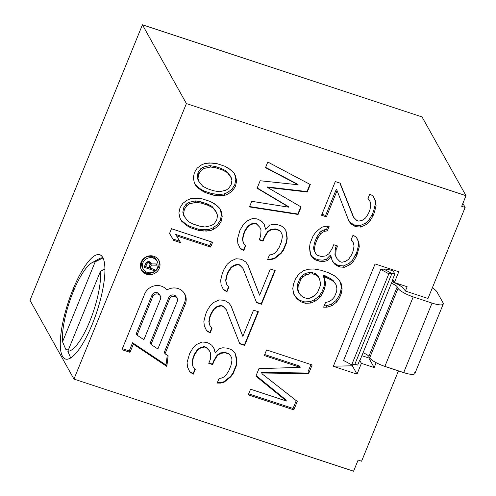 <?xml version="1.0" encoding="UTF-8"?>
<svg xmlns="http://www.w3.org/2000/svg" width="496" height="496" viewBox="0 0 496 496"><rect width="100%" height="100%" fill="white"/><g stroke="black" fill="none" stroke-linecap="round" stroke-linejoin="round"><path stroke-width="0.74" d="M361.875 355.688L368.813 357.976L369.21 356.996L368.813 357.976L374.164 367.555L361.404 363.351L359.674 360.257A3.993 0.942 -157.8 0 1 359.966 360.363L392.851 279.781L359.966 360.363A3.993 0.942 -157.8 0 0 359.674 360.257L361.404 363.351L357.008 374.127L352.365 365.806L333.362 366.191L352.365 365.806L352.811 364.709L352.365 365.806L357.008 374.127L333.312 366.315L357.008 374.127L361.404 363.351L374.164 367.555L368.813 357.976L361.875 355.688M398.666 284.828L398.982 284.047L398.666 284.828M407.142 286.731L405.387 291.04L404.941 290.253A3.993 0.942 -157.8 0 1 404.228 289.552L403.961 289.075A13.969 3.286 22.2 0 0 392.076 281.678A13.969 3.286 22.2 0 1 403.961 289.075L404.228 289.552A3.993 0.942 22.2 0 0 404.941 290.253L405.387 291.04L427.986 298.493L465.149 207.433L461.683 206.293L466.004 195.697L186.397 103.577L73.966 379.08L353.574 471.2L358.118 460.065L361.584 461.206L398.449 370.872L361.584 461.206L358.118 460.065L353.574 471.2L73.966 379.08L186.397 103.577L142.426 24.8L422.034 116.92L466.004 195.697L461.683 206.293L465.149 207.433L427.986 298.493L405.387 291.04L407.142 286.731L394.382 282.528L392.658 279.44L394.382 282.528L407.142 286.731M376.148 362.688L374.164 367.555L376.148 362.688M398.784 271.752L394.382 282.528L398.784 271.752L375.088 263.946L333.312 366.315L375.088 263.946L398.784 271.752M392.658 279.44L394.859 274.052L393.092 270.89A13.969 3.286 22.2 0 0 383.805 269.117A13.969 3.286 -157.8 0 1 393.092 270.89L394.859 274.052A3.993 0.942 22.2 0 0 391.914 273.445L383.805 269.117L380.742 269.446L343.579 360.499L351.695 364.827L354.758 364.498A3.993 0.942 -157.8 0 1 357.697 365.106L359.674 360.257L357.697 365.106A3.993 0.942 -157.8 0 0 354.758 364.498L391.914 273.445L354.758 364.498L351.695 364.827L388.852 273.773L380.742 269.446L383.805 269.117L391.914 273.445L388.852 273.773L351.695 364.827L343.579 360.499L380.742 269.446L388.852 273.773L391.914 273.445A3.993 0.942 22.2 0 1 394.859 274.052L392.658 279.44M391.325 270.332L391.697 269.421L391.325 270.332M248.267 394.835L250.554 389.224L286.428 401.041L255.899 376.129L258.949 368.646L300.167 367.369L264.294 355.551L266.588 349.94L312.158 364.951L308.723 373.37L262.272 373.984L297.265 401.431L293.83 409.851L248.267 394.835L250.554 389.224L286.428 401.041L255.899 376.129L258.949 368.646L300.167 367.369L264.294 355.551L266.588 349.94L312.158 364.951L308.723 373.37L262.272 373.984L297.265 401.431L293.83 409.851L248.267 394.835M325.537 302.504L329.214 301.593L332.295 299.429L334.409 296.943L336.703 291.326L336.877 288.201L336.083 284.754L333.938 281.926L331.409 280.035L324.037 276.545L325.624 283.433L324.688 288.43L322.778 293.105L319.895 297.464L315.078 301.184L311.029 303.031L305.418 303.304L300.57 301.704L296.484 298.239L293.75 294.153L292.752 288.517L293.688 283.526L295.597 278.845L298.474 274.486L303.292 270.773L308.32 269.241L313.931 268.968L321.098 270.27L327.881 272.502L334.292 275.677L338.371 279.143L341.105 283.228L342.104 288.864L341.167 293.861L339.642 297.6L336.759 301.959L331.942 305.679L326.92 307.204L323.634 307.185L325.537 302.504L329.214 301.593L332.295 299.429L334.409 296.943L336.703 291.326L336.877 288.201L336.083 284.754L333.938 281.926L331.409 280.035L324.037 276.545L325.624 283.433L324.688 288.43L322.778 293.105L319.895 297.464L315.078 301.184L311.029 303.031L305.418 303.304L300.57 301.704L296.484 298.239L293.75 294.153L292.752 288.517L293.688 283.526L295.597 278.845L298.474 274.486L303.292 270.773L308.32 269.241L313.931 268.968L321.098 270.27L327.881 272.502L334.292 275.677L338.371 279.143L341.105 283.228L342.104 288.864L341.167 293.861L339.642 297.6L336.759 301.959L331.942 305.679L326.92 307.204L323.634 307.185L325.537 302.504M327.236 260.617L323.566 261.528L319.306 261.187L315.425 259.91L312.895 258.019L310.75 255.186L309.547 247.361L310.105 243.3L313.156 235.817L315.654 232.395L319.12 229.295L322.208 227.125L325.878 226.213L329.17 226.238L327.261 230.913L324.936 231.21L322.233 232.444L320.503 233.994L317.626 238.353L315.332 243.964L314.396 248.961L314.6 251.15L315.778 253.661L317.335 255.235L321.21 256.513L325.853 255.917L328.935 253.754L332.196 248.459L333.727 244.714L337.602 245.991L336.077 249.736L335.724 255.986L336.902 258.497L340.014 261.646L341.955 262.285L345.625 261.373L348.713 259.203L351.59 254.845L353.115 251.106L354.057 246.109L353.264 242.662L351.118 239.835L353.022 235.16L356.519 237.373L358.875 242.389L359.284 246.772L356.816 255.508L353.177 261.739L349.711 264.839L344.305 267.301L340.045 266.96L338.105 266.321L334.608 264.108L332.463 261.28L331.08 256.581L327.236 260.617L323.566 261.528L322.791 260.146L326.461 259.234L327.236 260.617L326.461 259.234L330.311 255.192L331.08 256.581L327.236 260.617M351.025 223.888L348.88 221.055L337.094 190.644L326.405 216.839L321.557 215.239L335.296 181.567L340.144 183.16L353.698 217.341L356.81 220.484L358.751 221.123L362.421 220.212L365.509 218.048L368.385 213.689L369.911 209.944L370.853 204.953L370.059 201.506L367.914 198.679L369.818 193.998L373.314 196.211L375.67 201.233L376.08 205.611L374.381 212.48L372.849 216.219L369.588 221.514L366.122 224.62L360.722 227.081L356.463 226.74L354.522 226.102L351.025 223.888L348.88 221.055L337.094 190.644L326.405 216.839L321.557 215.239L335.296 181.567L340.144 183.16L353.698 217.341L356.81 220.484L358.751 221.123L362.421 220.212L365.509 218.048L368.385 213.689L369.911 209.944L370.853 204.953L370.059 201.506L367.914 198.679L369.818 193.998L373.314 196.211L375.67 201.233L376.08 205.611L374.381 212.48L372.849 216.219L369.588 221.514L366.122 224.62L360.722 227.081L356.463 226.74L354.522 226.102L351.025 223.888L350.25 222.499L351.025 223.888M310.304 184.537L307.253 192.02L267.356 187.364L301.146 206.987L298.09 214.47L249.469 206.937L251.757 201.326L288.951 207.216L257.102 188.232L260.158 180.749L298.115 184.766L265.503 167.654L267.79 162.037L310.304 184.537L307.253 192.02L307.005 191.58L309.957 184.351L307.005 191.58L307.253 192.02L267.356 187.364L301.146 206.987L298.09 214.47L249.469 206.937L251.757 201.326L288.951 207.216L257.102 188.232L260.158 180.749L298.115 184.766L265.503 167.654L267.79 162.037L310.304 184.537M243.716 250.672L240.219 248.465L237.869 243.443L237.46 239.06L239.928 230.324L243.567 224.093L247.033 220.993L252.439 218.531L256.699 218.872L258.639 219.511L262.136 221.724L264.281 224.552L265.658 229.251L269.508 225.215L273.178 224.304L277.438 224.645L281.319 225.922L283.842 227.813L285.987 230.646L287.196 238.471L286.638 242.532L283.582 250.015L281.089 253.437L274.536 258.707L270.866 259.619L267.573 259.594L269.483 254.919L271.802 254.622L274.505 253.388L276.241 251.838L279.118 247.479L281.412 241.868L282.348 236.871L282.143 234.682L280.965 232.171L279.409 230.597L275.528 229.319L270.89 229.915L267.803 232.085L264.548 237.373L263.016 241.118L259.141 239.841L260.667 236.096L261.02 229.846L259.842 227.335L256.73 224.186L254.789 223.547L251.119 224.459L248.031 226.629L245.154 230.987L243.629 234.726L242.687 239.723L243.48 243.17L245.625 245.997L243.716 250.672L240.219 248.465L237.869 243.443L237.46 239.06L239.928 230.324L243.567 224.093L247.033 220.993L252.439 218.531L256.699 218.872L258.639 219.511L262.136 221.724L264.281 224.552L265.658 229.251L269.508 225.215L273.178 224.304L277.438 224.645L281.319 225.922L283.842 227.813L285.987 230.646L287.196 238.471L286.638 242.532L283.582 250.015L281.089 253.437L274.536 258.707L270.866 259.619L267.573 259.594L269.483 254.919L271.802 254.622L274.505 253.388L276.241 251.838L279.118 247.479L281.412 241.868L282.348 236.871L282.143 234.682L280.965 232.171L279.409 230.597L275.528 229.319L270.89 229.915L267.803 232.085L264.548 237.373L263.016 241.118L259.141 239.841L260.667 236.096L261.02 229.846L259.842 227.335L256.73 224.186L254.789 223.547L251.119 224.459L248.031 226.629L245.154 230.987L243.629 234.726L242.687 239.723L243.48 243.17L245.625 245.997L243.716 250.672L243.474 250.232L243.716 250.672M261.442 304.265L256.599 302.672L243.046 268.491L239.934 265.348L237.993 264.709L234.323 265.62L231.235 267.784L228.358 272.143L226.833 275.888L225.891 280.885L226.684 284.326L228.83 287.153L226.92 291.834L223.423 289.621L221.073 284.599L220.664 280.221L222.363 273.352L223.894 269.613L227.149 264.318L230.615 261.218L236.022 258.751L240.281 259.092L242.222 259.73L245.718 261.944L247.864 264.777L259.65 295.188L270.339 268.993L275.187 270.593L261.442 304.265L256.599 302.672L243.046 268.491L239.934 265.348L237.993 264.709L234.323 265.62L231.235 267.784L228.358 272.143L226.833 275.888L225.891 280.885L226.684 284.326L228.83 287.153L226.92 291.834L223.423 289.621L221.073 284.599L220.664 280.221L222.363 273.352L223.894 269.613L227.149 264.318L230.615 261.218L236.022 258.751L240.281 259.092L242.222 259.73L245.718 261.944L247.864 264.777L259.65 295.188L270.339 268.993L275.187 270.593L261.442 304.265L261.2 303.825L261.442 304.265M253.543 310.155L258.391 311.748L244.646 345.427L239.797 343.827L226.25 309.653L223.138 306.503L221.197 305.865L217.527 306.776L214.439 308.946L211.563 313.305L210.037 317.043L209.095 322.04L209.889 325.488L212.034 328.315L210.124 332.99L206.627 330.776L204.278 325.76L203.868 321.377L205.567 314.514L207.099 310.769L210.354 305.474L213.819 302.374L219.226 299.906L223.485 300.254L225.426 300.892L228.923 303.106L231.068 305.933L242.854 336.344L253.543 310.155L258.391 311.748L244.646 345.427L239.797 343.827L226.25 309.653L223.138 306.503L221.197 305.865L217.527 306.776L214.439 308.946L211.563 313.305L210.037 317.043L209.095 322.04L209.889 325.488L212.034 328.315L210.124 332.99L206.627 330.776L204.278 325.76L203.868 321.377L205.567 314.514L207.099 310.769L210.354 305.474L213.819 302.374L219.226 299.906L223.485 300.254L225.426 300.892L228.923 303.106L231.068 305.933L242.854 336.344L253.543 310.155M219.096 378.392L221.414 378.095L224.118 376.867L225.854 375.311L228.73 370.958L231.018 365.341L231.961 360.344L231.756 358.155L230.578 355.644L229.022 354.07L225.141 352.792L220.503 353.388L217.415 355.558L214.154 360.846L212.629 364.591L208.754 363.314L210.279 359.569L210.633 353.319L209.455 350.808L206.342 347.659L204.402 347.02L200.725 347.932L197.644 350.102L194.767 354.46L193.242 358.199L192.299 363.196L193.093 366.643L195.238 369.47L193.328 374.151L189.832 371.938L187.482 366.916L187.073 362.539L189.534 353.797L193.18 347.572L196.645 344.466L202.052 342.004L206.311 342.345L208.246 342.984L211.742 345.197L213.888 348.025L215.27 352.724L219.12 348.688L222.791 347.777L227.05 348.118L230.931 349.395L233.455 351.292L235.6 354.119L236.809 361.944L236.251 366.005L233.194 373.488L230.702 376.91L224.149 382.18L220.478 383.092L217.186 383.067L219.096 378.392L221.414 378.095L224.118 376.867L225.854 375.311L228.73 370.958L231.018 365.341L231.961 360.344L231.756 358.155L230.578 355.644L229.022 354.07L225.141 352.792L220.503 353.388L217.415 355.558L214.154 360.846L212.629 364.591L208.754 363.314L210.279 359.569L210.633 353.319L209.455 350.808L206.342 347.659L204.402 347.02L200.725 347.932L197.644 350.102L194.767 354.46L193.242 358.199L192.299 363.196L193.093 366.643L195.238 369.47L193.328 374.151L189.832 371.938L187.482 366.916L187.073 362.539L189.534 353.797L193.18 347.572L196.645 344.466L202.052 342.004L206.311 342.345L208.246 342.984L211.742 345.197L213.888 348.025L215.27 352.724L219.12 348.688L222.791 347.777L227.05 348.118L230.931 349.395L233.455 351.292L235.6 354.119L236.809 361.944L236.251 366.005L233.194 373.488L230.702 376.91L224.149 382.18L220.478 383.092L217.186 383.067L219.096 378.392M228.836 168.466L233.982 172.893L235.625 176.161L236.611 181.04L235.526 186.136L232.686 190.662L228.42 193.806L224.812 195.35L217.707 195.74L213.007 195.095L205.127 192.504L198.784 188.592L195.939 185.833L194.296 182.565L193.304 177.692L194.395 172.589L197.234 168.063L201.494 164.92L205.102 163.376L212.207 162.992L216.913 163.63L224.787 166.222L231.136 170.134L233.982 172.893L235.625 176.161L236.611 181.04L235.526 186.136L232.686 190.662L228.42 193.806L224.812 195.35L217.707 195.74L213.007 195.095L205.127 192.504L201.078 190.259L195.939 185.833L194.296 182.565L193.304 177.692L194.395 172.589L197.234 168.063L201.494 164.92L205.102 163.376L209.256 162.924L216.913 163.63L224.787 166.222L228.836 168.466M210.385 201.512L216.733 205.425L219.579 208.184L221.222 211.451L222.208 216.33L221.123 221.433L218.283 225.953L214.018 229.102L210.416 230.64L206.255 231.093L198.605 230.392L190.724 227.794L186.676 225.55L181.536 221.129L179.893 217.856L178.901 212.982L179.992 207.88L182.832 203.354L187.091 200.21L190.7 198.667L197.805 198.282L202.511 198.921L210.385 201.512L214.433 203.757L219.579 208.184L221.222 211.451L222.208 216.33L221.123 221.433L218.283 225.953L214.018 229.102L210.416 230.64L203.304 231.031L198.605 230.392L190.724 227.794L186.676 225.55L181.536 221.129L179.893 217.856L178.901 212.982L179.992 207.88L182.832 203.354L187.091 200.21L190.7 198.667L197.805 198.282L202.511 198.921L210.385 201.512M176.52 235.854L180.68 242.68L173.681 240.374L169.514 233.548L171.48 228.73L212.61 242.284L210.645 247.095L176.52 235.854L180.68 242.68L173.681 240.374L169.514 233.548L171.48 228.73L212.61 242.284L210.645 247.095L176.52 235.854L175.745 234.465L176.52 235.854M153.865 256.258A9.982 9.306 -29.2 0 1 159.315 268.243A9.982 9.306 -29.2 0 1 146.537 274.22A9.982 9.306 -29.2 0 1 141.087 262.235A9.982 9.306 -29.2 0 1 153.865 256.258A9.982 9.306 150.8 0 0 142.922 259.309A9.982 9.306 150.8 0 0 141.49 270.103A9.982 9.306 150.8 0 0 146.537 274.22A9.982 9.306 150.8 0 0 157.474 271.169A9.982 9.306 150.8 0 0 158.912 260.375A9.982 9.306 150.8 0 0 153.865 256.258M161.374 286.167A13.045 12.158 -29.2 0 1 166.923 289.986A13.045 12.158 -29.2 0 1 178.138 288.573A13.045 12.158 -29.2 0 1 185.262 304.234L165.044 353.766L168.138 355.824L166.817 366.408L133.35 344.15L130.02 352.315L121.954 349.655L144.677 293.979A13.045 12.158 -29.2 0 1 161.374 286.167A13.045 12.158 150.8 0 0 144.677 293.979L121.954 349.655L130.02 352.315L129.245 350.926L130.02 352.315L133.35 344.15L132.575 342.761L133.35 344.15L166.817 366.408L166.042 365.019L166.817 366.408L168.138 355.824L165.044 353.766L164.275 352.383L165.044 353.766L185.262 304.234A13.045 12.158 150.8 0 0 184.735 293.954A13.045 12.158 150.8 0 0 178.138 288.573A13.045 12.158 150.8 0 0 166.923 289.986A13.045 12.158 150.8 0 0 161.374 286.167M414.743 372.434A14.973 3.522 -157.8 0 1 403.676 372.589L384.871 366.395A13.975 3.286 -157.8 0 1 369.687 357.845L368.857 356.357A6.584 1.55 22.2 0 0 363.053 352.792A6.584 1.55 -157.8 0 1 368.857 356.357L397.222 286.855L398.046 288.337L369.687 357.845L368.857 356.357L397.222 286.855L398.046 288.337A13.975 3.286 22.2 0 0 413.236 296.893L432.041 303.087A14.973 3.522 22.2 0 0 443.108 302.926L436.951 291.902A17.236 4.055 22.2 0 0 432.338 287.823A17.236 4.055 22.2 0 1 436.951 291.902L443.108 302.926A14.973 3.522 22.2 0 1 443.263 304.017L414.898 373.519A14.973 3.522 -157.8 0 1 403.676 372.589L432.041 303.087A14.973 3.522 22.2 0 0 443.263 304.017M391.418 283.29A6.584 1.55 -157.8 0 1 397.222 286.855A6.584 1.55 22.2 0 0 391.418 283.29M432.041 303.087L413.236 296.893L384.871 366.395L403.676 372.589L432.041 303.087M398.046 288.337A13.975 3.286 22.2 0 0 413.236 296.893L384.871 366.395A13.975 3.286 -157.8 0 1 369.687 357.845L398.046 288.337M462.873 203.366L465.149 207.433L462.873 203.366M29.996 300.303L142.426 24.8L422.034 116.92L466.004 195.697L186.397 103.577L142.426 24.8L29.996 300.303L73.966 379.08L29.996 300.303M92.281 324.21A54.882 15.072 108.2 0 1 62.446 356.271A54.882 15.072 108.2 0 1 72.931 289.546A54.882 15.072 108.2 0 1 102.759 257.492A54.882 15.072 108.2 0 1 92.281 324.21A54.882 15.072 -71.8 0 0 99.777 254.752A54.882 15.072 -71.8 0 0 72.931 289.546A54.882 15.072 -71.8 0 0 65.429 359.005A54.882 15.072 -71.8 0 0 92.281 324.21M73.997 289.9L72.931 289.546L73.997 289.9M103.007 257.957L102.97 257.945A52.892 14.52 -71.8 0 0 95.158 261.795M68.293 350.095L65.714 349.24L62.552 341.787L95.195 261.795L102.97 257.945L95.195 261.795A46.903 12.877 -71.8 0 0 92.082 262.675A46.903 12.877 -71.8 0 0 73.241 291.71A46.903 12.877 -71.8 0 0 62.552 341.787L65.714 349.24L68.293 350.095M104.954 269.018L100.471 271.244L67.828 351.242L70.661 357.932L67.828 351.242A46.903 12.877 -71.8 0 0 89.776 321.327A46.903 12.877 -71.8 0 0 100.471 271.244L104.954 269.018M67.828 351.242L100.471 271.244A46.903 12.877 108.2 0 1 89.776 321.327A46.903 12.877 108.2 0 1 67.828 351.242M92.082 262.675L98.902 258.881A52.892 14.52 108.2 0 1 102.97 257.945M95.195 261.795L62.552 341.787A46.903 12.877 108.2 0 1 73.241 291.71A46.903 12.877 108.2 0 1 95.195 261.795M293.055 408.462L293.83 409.851L293.055 408.462L296.255 400.638L293.055 408.462L248.67 393.843L293.055 408.462M261.497 372.595L262.272 373.984L261.497 372.595L307.948 371.981L308.723 373.37L307.948 371.981L310.973 364.56L307.948 371.981L261.497 372.595M299.398 365.98L300.167 367.369L299.398 365.98L264.703 354.553L299.398 365.98M285.653 399.658L286.428 401.041L285.653 399.658L256.128 375.565L285.653 399.658M326.145 305.821L326.92 307.204L326.145 305.821L331.173 304.29L331.942 305.679L331.173 304.29L335.99 300.57L336.759 301.959L335.99 300.57L338.867 296.217L339.642 297.6L338.867 296.217L340.392 292.473L341.167 293.861L340.392 292.473L341.335 287.475L342.104 288.864L341.335 287.475L340.386 282.156L341.335 287.475L340.392 292.473L338.867 296.217L335.99 300.57L331.173 304.29L326.145 305.821L324.192 305.809L326.145 305.821M295.709 296.85L296.484 298.239L295.709 296.85L299.795 300.322L300.57 301.704L299.795 300.322L304.643 301.915L305.418 303.304L304.643 301.915L310.254 301.642L311.029 303.031L310.254 301.642L314.309 299.795L315.078 301.184L314.309 299.795L319.126 296.075L319.895 297.464L319.126 296.075L322.003 291.722L322.778 293.105L322.003 291.722L323.913 287.041L324.688 288.43L323.913 287.041L324.849 282.044L325.624 283.433L324.849 282.044L323.262 275.156L324.037 276.545L323.262 275.156L325.202 275.795L325.977 277.183L325.202 275.795L330.64 278.647L331.409 280.035L330.64 278.647L333.163 280.544L336.083 284.754L333.163 280.544L330.64 278.647L323.262 275.156L324.849 282.044L323.913 287.041L322.003 291.722L319.126 296.075L314.309 299.795L310.254 301.642L304.643 301.915L299.795 300.322L295.709 296.85L293.694 293.843L295.709 296.85M298.003 291.239L297.203 287.798L297.383 284.667L300.055 278.12L302.169 275.633L305.251 273.47L308.927 272.558L312.213 272.577L315.121 273.538L317.651 275.429L318.426 276.818L315.896 274.92L312.988 273.966L309.696 273.941L306.026 274.852L302.944 277.022L300.83 279.508L298.158 286.056L297.978 289.18L298.772 292.628L300.917 295.455L303.447 297.352L306.354 298.307L309.647 298.332L315.431 294.934L317.545 292.448L320.218 285.894L320.397 282.77L319.598 279.329L317.651 275.429L315.121 273.538L315.896 274.92L315.121 273.538L312.213 272.577L312.988 273.966L312.213 272.577L308.927 272.558L309.696 273.941L308.927 272.558L305.251 273.47L306.026 274.852L305.251 273.47L302.169 275.633L302.944 277.022L302.169 275.633L300.055 278.12L300.83 279.508L300.055 278.12L297.383 284.667L298.158 286.056L297.383 284.667L297.203 287.798L297.978 289.18L297.203 287.798L298.772 292.628L298.003 291.239M319.598 279.329L318.426 276.818L315.896 274.92L312.988 273.966L309.696 273.941L306.026 274.852L302.944 277.022L300.83 279.508L298.158 286.056L297.978 289.18L298.772 292.628L300.917 295.455L303.447 297.352L306.354 298.307L309.647 298.332L312.35 297.098L315.431 294.934L317.545 292.448L320.218 285.894L320.397 282.77L319.598 279.329M332.463 261.28L330.311 255.192L326.461 259.234L322.791 260.146L323.566 261.528L319.306 261.187L315.425 259.91L312.895 258.019L310.75 255.186L309.957 251.745L309.547 247.361L310.105 243.3L313.156 235.817L315.654 232.395L319.12 229.295L322.208 227.125L325.878 226.213L329.17 226.238L327.261 230.913L324.936 231.21L322.233 232.444L320.503 233.994L317.626 238.353L315.332 243.964L314.396 248.961L314.6 251.15L315.778 253.661L317.335 255.235L321.21 256.513L325.853 255.917L328.935 253.754L332.196 248.459L333.727 244.714L337.602 245.991L336.077 249.736L335.724 255.986L336.902 258.497L340.014 261.646L341.955 262.285L345.625 261.373L348.713 259.203L351.59 254.845L353.115 251.106L354.057 246.109L353.264 242.662L351.118 239.835L353.022 235.16L356.519 237.373L358.875 242.389L359.284 246.772L356.816 255.508L353.177 261.739L349.711 264.839L344.305 267.301L340.045 266.96L338.105 266.321L334.608 264.108L332.463 261.28M333.833 262.725L334.608 264.108L333.833 262.725L337.33 264.938L338.105 266.321L337.33 264.938L339.27 265.577L340.045 266.96L339.27 265.577L343.53 265.918L344.305 267.301L343.53 265.918L348.936 263.45L349.711 264.839L348.936 263.45L352.402 260.35L353.177 261.739L352.402 260.35L356.041 254.119L356.816 255.508L356.041 254.119L356.81 252.253L357.579 253.636L356.81 252.253L358.509 245.384L359.284 246.772L358.509 245.384L358.1 241L358.875 242.389L356.345 237.255L358.1 241L358.509 245.384L356.81 252.253L352.402 260.35L348.936 263.45L343.53 265.918L339.27 265.577L337.33 264.938L333.833 262.725L332.289 260.685L333.833 262.725M352.489 241.279L351.211 239.599L352.489 241.279M336.127 257.108L334.949 254.603L335.724 255.986L334.949 254.603L335.302 248.347L336.077 249.736L335.302 248.347L336.424 245.607L335.302 248.347L334.949 254.603L336.127 257.108M315.003 252.272L313.825 249.761L314.6 251.15L313.825 249.761L313.621 247.572L314.396 248.961L313.621 247.572L314.557 242.575L315.332 243.964L314.557 242.575L316.851 236.964L317.626 238.353L316.851 236.964L319.728 232.605L320.503 233.994L319.728 232.605L321.464 231.055L322.233 232.444L321.464 231.055L324.161 229.822L324.936 231.21L324.161 229.822L326.486 229.524L327.261 230.913L326.486 229.524L327.831 226.226L326.486 229.524L324.161 229.822L321.464 231.055L319.728 232.605L316.851 236.964L314.557 242.575L313.621 247.572L313.825 249.761L315.003 252.272M312.127 256.63L312.895 258.019L312.127 256.63L314.65 258.521L315.425 259.91L314.65 258.521L318.531 259.805L319.306 261.187L318.531 259.805L322.791 260.146L318.531 259.805L314.65 258.521L312.127 256.63L310.632 254.665L312.127 256.63M348.589 220.311L350.25 222.499L353.747 224.713L354.522 226.102L353.747 224.713L355.688 225.351L356.463 226.74L355.688 225.351L359.947 225.692L360.722 227.081L359.947 225.692L365.354 223.231L366.122 224.62L365.354 223.231L368.819 220.125L369.588 221.514L368.819 220.125L372.074 214.836L372.849 216.219L372.074 214.836L373.606 211.091L374.381 212.48L373.606 211.091L375.305 204.228L376.08 205.611L375.305 204.228L374.895 199.845L375.67 201.233L373.141 196.1L374.895 199.845L375.305 204.228L373.606 211.091L372.074 214.836L368.819 220.125L365.354 223.231L359.947 225.692L355.688 225.351L353.747 224.713L350.25 222.499L348.589 220.311M369.284 200.117L368.007 198.437L369.284 200.117M352.923 215.952L339.89 183.074L352.923 215.952M325.63 215.45L326.405 216.839L325.63 215.45L336.319 189.261L337.094 190.644L336.319 189.261L325.63 215.45L321.966 214.241L325.63 215.45M297.867 184.32L265.608 167.394L297.867 184.32M288.709 206.77L257.201 187.996L288.709 206.77M297.842 214.03L298.09 214.47L297.842 214.03L300.799 206.789L297.842 214.03L249.624 206.559L297.842 214.03M267.108 186.924L267.356 187.364L267.108 186.924L307.005 191.58L267.108 186.924M240.033 248.056L243.474 250.232L245.353 245.632L243.474 250.232L240.033 248.056M243.238 242.73L242.445 239.283L242.687 239.723L243.381 234.286L243.629 234.726L243.381 234.286L244.906 230.547L245.154 230.987L244.906 230.547L247.789 226.188L248.031 226.629L247.789 226.188L250.871 224.018L251.119 224.459L250.871 224.018L254.541 223.107L254.789 223.547L254.541 223.107L256.482 223.746L259.842 227.335L256.482 223.746L254.541 223.107L250.871 224.018L247.789 226.188L244.906 230.547L243.381 234.286L242.445 239.283L243.238 242.73M262.775 240.678L263.016 241.118L262.775 240.678L264.3 236.933L264.548 237.373L264.3 236.933L267.561 231.638L267.803 232.085L267.561 231.638L270.642 229.474L270.89 229.915L270.642 229.474L275.286 228.879L275.528 229.319L275.286 228.879L279.161 230.156L280.965 232.171L279.161 230.156L275.286 228.879L270.642 229.474L267.561 231.638L264.3 236.933L262.775 240.678L259.272 239.518L262.775 240.678M270.618 259.179L270.866 259.619L270.618 259.179L274.294 258.267L274.536 258.707L274.294 258.267L277.376 256.097L277.624 256.537L277.376 256.097L280.841 252.997L281.089 253.437L280.841 252.997L283.34 249.575L283.582 250.015L283.34 249.575L286.39 242.091L286.638 242.532L287.196 238.471L286.781 234.087L285.783 230.373L286.948 238.03L286.39 242.091L283.34 249.575L280.841 252.997L274.294 258.267L270.618 259.179L267.753 259.16L270.618 259.179M265.416 228.811L264.089 224.304L265.416 228.811M256.432 302.256L261.2 303.825L274.809 270.469L261.2 303.825L256.432 302.256M259.402 294.748L247.709 264.573L259.402 294.748M226.678 291.394L226.92 291.834L226.678 291.394L228.557 286.793L226.678 291.394L223.237 289.211L226.678 291.394M226.443 283.886L225.643 280.438L225.891 280.885L226.585 275.441L226.833 275.888L226.585 275.441L228.11 271.703L228.358 272.143L228.11 271.703L230.987 267.344L231.235 267.784L230.987 267.344L234.075 265.18L234.323 265.62L234.075 265.18L237.745 264.263L237.993 264.709L237.745 264.263L239.686 264.901L243.046 268.491L239.686 264.901L237.745 264.263L234.075 265.18L230.987 267.344L228.11 271.703L226.585 275.441L225.643 280.438L226.443 283.886M242.606 335.904L230.913 305.728L242.606 335.904M209.882 332.549L210.124 332.99L209.882 332.549L211.755 327.949L209.882 332.549L206.441 330.373L209.882 332.549M209.641 325.041L208.847 321.6L209.095 322.04L209.789 316.603L210.037 317.043L209.789 316.603L211.315 312.858L211.563 313.305L211.315 312.858L214.191 308.506L214.439 308.946L214.191 308.506L217.279 306.336L217.527 306.776L217.279 306.336L220.949 305.424L221.197 305.865L220.949 305.424L222.89 306.063L226.25 309.653L222.89 306.063L220.949 305.424L217.279 306.336L214.191 308.506L211.315 312.858L209.789 316.603L208.847 321.6L209.641 325.041M244.404 344.987L244.646 345.427L244.404 344.987L258.013 311.631L244.404 344.987L239.636 343.412L244.404 344.987M220.23 382.652L220.478 383.092L220.23 382.652L223.901 381.74L224.149 382.18L223.901 381.74L226.988 379.57L227.236 380.01L226.988 379.57L230.454 376.47L230.702 376.91L230.454 376.47L232.953 373.048L233.194 373.488L232.953 373.048L236.003 365.564L236.251 366.005L236.809 361.944L236.394 357.566L235.395 353.846L236.561 361.503L236.003 365.564L232.953 373.048L230.454 376.47L223.901 381.74L220.23 382.652L217.366 382.633L220.23 382.652M215.022 352.284L213.702 347.777L215.022 352.284M193.087 373.705L193.328 374.151L193.087 373.705L194.959 369.105L193.087 373.705L189.646 371.529L193.087 373.705M192.845 366.203L192.051 362.756L192.299 363.196L192.994 357.759L193.242 358.199L192.994 357.759L194.519 354.02L194.767 354.46L194.519 354.02L197.396 349.661L197.644 350.102L197.396 349.661L200.483 347.491L200.725 347.932L200.483 347.491L204.154 346.58L204.402 347.02L204.154 346.58L206.094 347.219L209.455 350.808L206.094 347.219L204.154 346.58L200.483 347.491L197.396 349.661L194.519 354.02L192.994 357.759L192.051 362.756L192.845 366.203M212.381 364.151L212.629 364.591L212.381 364.151L213.912 360.406L214.154 360.846L213.912 360.406L217.167 355.111L217.415 355.558L217.167 355.111L220.255 352.947L220.503 353.388L220.255 352.947L224.899 352.352L225.141 352.792L224.899 352.352L228.774 353.629L230.578 355.644L228.774 353.629L224.899 352.352L220.255 352.947L217.167 355.111L213.912 360.406L212.381 364.151L208.878 362.998L212.381 364.151M198.009 187.209L198.784 188.592L198.009 187.209L200.303 188.871L201.078 190.259L200.303 188.871L204.352 191.115L205.127 192.504L204.352 191.115L212.232 193.713L213.007 195.095L212.232 193.713L216.932 194.351L217.707 195.74L216.932 194.351L219.883 194.413L220.658 195.802L219.883 194.413L224.043 193.961L224.812 195.35L224.043 193.961L227.645 192.423L228.42 193.806L227.645 192.423L231.911 189.274L232.686 190.662L231.911 189.274L234.751 184.754L235.526 186.136L234.751 184.754L235.836 179.651L236.611 181.04L235.836 179.651L234.85 174.778L235.625 176.161L233.827 172.744L234.85 174.778L235.836 179.651L234.751 184.754L231.911 189.274L227.645 192.423L224.043 193.961L219.883 194.413L212.232 193.713L204.352 191.115L200.303 188.871L195.312 184.593L198.009 187.209M198.003 179.924L197.234 176.942L197.997 172.645L200.508 168.919L203.236 167.09L209.796 165.614L215.376 166.538L221.501 168.559L226.424 171.089L231.142 177.413L227.199 172.478L222.276 169.948L216.151 167.927L210.571 166.997L204.011 168.479L201.283 170.308L198.766 174.028L198.009 178.331L198.778 181.313L202.715 186.248L207.638 188.784L213.764 190.799L219.344 191.729L225.903 190.247L228.637 188.418L231.148 184.698L231.911 180.401L230.367 176.03L226.424 171.089L227.199 172.478L226.424 171.089L221.501 168.559L222.276 169.948L221.501 168.559L215.376 166.538L216.151 167.927L215.376 166.538L209.796 165.614L210.571 166.997L209.796 165.614L203.236 167.09L204.011 168.479L203.236 167.09L200.508 168.919L201.283 170.308L200.508 168.919L197.997 172.645L198.766 174.028L197.997 172.645L197.234 176.942L198.778 181.313L198.003 179.924M216.151 167.927L210.571 166.997L204.011 168.479L201.283 170.308L198.766 174.028L198.009 178.331L198.778 181.313L202.715 186.248L207.638 188.784L213.764 190.799L219.344 191.729L225.903 190.247L228.637 188.418L231.148 184.698L231.911 180.401L231.142 177.413L227.199 172.478L222.276 169.948L216.151 167.927M183.607 222.499L184.382 223.882L183.607 222.499L185.907 224.167L186.676 225.55L185.907 224.167L189.956 226.405L190.724 227.794L189.956 226.405L197.83 229.003L198.605 230.392L197.83 229.003L202.529 229.642L203.304 231.031L202.529 229.642L205.487 229.704L206.255 231.093L205.487 229.704L209.641 229.257L210.416 230.64L209.641 229.257L213.249 227.714L214.018 229.102L213.249 227.714L217.508 224.57L218.283 225.953L217.508 224.57L220.348 220.044L221.123 221.433L220.348 220.044L221.433 214.942L222.208 216.33L221.433 214.942L220.447 210.068L221.222 211.451L219.424 208.035L220.447 210.068L221.433 214.942L220.348 220.044L217.508 224.57L213.249 227.714L209.641 229.257L202.529 229.642L197.83 229.003L189.956 226.405L185.907 224.167L180.91 219.889L183.607 222.499M183.601 215.214L182.832 212.232L183.594 207.936L186.105 204.209L188.84 202.38L195.399 200.905L200.973 201.835L207.099 203.85L212.021 206.379L216.74 212.71L212.796 207.768L207.874 205.239L201.748 203.217L196.168 202.294L189.608 203.769L186.88 205.598L184.369 209.318L183.607 213.621L184.376 216.603L188.313 221.538L193.235 224.074L199.361 226.089L204.941 227.019L211.501 225.537L214.235 223.708L216.746 219.988L217.508 215.692L215.965 211.321L212.021 206.379L212.796 207.768L212.021 206.379L207.099 203.85L207.874 205.239L207.099 203.85L200.973 201.835L201.748 203.217L200.973 201.835L195.399 200.905L196.168 202.294L195.399 200.905L188.84 202.38L189.608 203.769L188.84 202.38L186.105 204.209L186.88 205.598L186.105 204.209L183.594 207.936L184.369 209.318L183.594 207.936L182.832 212.232L183.607 213.621L182.832 212.232L184.376 216.603L183.601 215.214M207.874 205.239L201.748 203.217L196.168 202.294L189.608 203.769L186.88 205.598L184.369 209.318L183.607 213.621L184.376 216.603L188.313 221.538L193.235 224.074L199.361 226.089L204.941 227.019L211.501 225.537L214.235 223.708L216.746 219.988L217.508 215.692L216.74 212.71L212.796 207.768L207.874 205.239M209.87 245.712L210.645 247.095L209.87 245.712L211.432 241.893L209.87 245.712L175.745 234.465L209.87 245.712M172.906 238.991L173.681 240.374L172.906 238.991L179.819 241.267L172.906 238.991L169.545 233.473L172.906 238.991M158.497 259.699A9.982 9.306 -29.2 0 1 156.414 270.097A9.982 9.306 -29.2 0 1 145.762 272.831L146.537 274.22L145.762 272.831A9.982 9.306 -29.2 0 1 141.131 269.39A9.982 9.306 150.8 0 0 145.762 272.831A9.982 9.306 150.8 0 0 156.414 270.097A9.982 9.306 150.8 0 0 158.497 259.699M142.885 268.417A7.986 7.44 -29.2 0 1 143.332 259.433A7.986 7.44 -29.2 0 1 152.359 256.668A7.986 7.44 -29.2 0 1 156.742 260.679M143.232 269.13L142.457 267.747A7.986 7.44 -29.2 0 1 143.604 259.11A7.986 7.44 -29.2 0 1 152.359 256.668L153.134 258.056A7.986 7.44 150.8 0 0 144.379 260.493A7.986 7.44 150.8 0 0 143.232 269.13A7.986 7.44 150.8 0 0 147.269 272.422A7.986 7.44 150.8 0 0 156.023 269.985A7.986 7.44 150.8 0 0 157.17 261.349A7.986 7.44 150.8 0 0 153.134 258.056L152.359 256.668A7.986 7.44 -29.2 0 1 156.395 259.96L157.17 261.349M153.134 258.056A7.986 7.44 150.8 0 0 142.91 262.837A7.986 7.44 150.8 0 0 147.269 272.422A7.986 7.44 150.8 0 0 157.492 267.642A7.986 7.44 150.8 0 0 153.134 258.056M145.843 263.091L147.349 261.789L149.135 261.578L150.567 262.248L151.348 263.909L156.928 263.946L156.426 265.18L151.348 265.106L150.127 268.094L154.634 269.576L154.2 270.636L144.119 267.313L145.843 263.091L147.349 261.789L149.997 261.863L151.212 263.06L151.348 263.909L156.928 263.946L156.426 265.18L151.348 265.106L150.127 268.094L154.634 269.576L154.2 270.636L144.119 267.313L145.843 263.091M153.431 269.247L154.2 270.636L153.45 269.192L144.528 266.315L153.431 269.247M149.352 266.705L150.127 268.094L149.352 266.705L150.573 263.717L151.348 265.106L150.573 263.717L151.249 263.729L150.573 263.717L149.352 266.705M155.738 263.94L156.426 265.18L155.738 263.94M150.579 262.52L151.348 263.909L150.579 262.52M148.719 261.559L150.207 263.729L149.352 262.849L147.417 262.812L145.626 266.612L148.843 267.673L150.207 263.729L148.719 261.559M144.919 265.348L145.626 266.612L144.919 265.348M146.432 262.272L146.99 263.264L146.432 262.272M146.959 261.993L147.417 262.812L146.959 261.993M147.517 261.752L147.988 262.601L147.517 261.752M148.13 261.609L148.707 262.638L148.13 261.609M148.626 261.553L149.352 262.849L148.626 261.553M146.99 263.264L145.626 266.612L148.843 267.673L150.207 263.729L148.707 262.638L146.99 263.264M122.363 348.657L129.245 350.926L132.575 342.761L166.042 365.019L167.264 355.241L166.042 365.019L132.575 342.761L129.245 350.926L122.363 348.657M184.487 302.851L185.262 304.234L184.487 302.851A13.045 12.158 150.8 0 0 184.326 293.272A13.045 12.158 -29.2 0 1 184.487 302.851L164.275 352.383L184.487 302.851M177.029 298.257A4.21 3.931 150.8 0 0 169.502 299.045L150.989 344.416L157.852 348.979L177.196 301.58A4.21 3.931 150.8 0 0 177.029 298.257L176.254 296.875A4.21 3.931 -29.2 0 0 168.727 297.656L169.502 299.045L168.727 297.656L150.214 343.027L150.989 344.416L150.214 343.027L168.727 297.656A4.21 3.931 -29.2 0 1 176.564 297.606M160.264 295.852A4.21 3.931 150.8 0 0 152.737 296.639L137.032 335.135L143.896 339.698L160.431 299.175A4.21 3.931 150.8 0 0 160.264 295.852L159.489 294.463A4.21 3.931 -29.2 0 0 151.962 295.25L152.737 296.639L151.962 295.25L136.257 333.746L137.032 335.135L136.257 333.746L151.962 295.25A4.21 3.931 -29.2 0 1 159.805 295.201M150.989 344.416L157.852 348.979L177.196 301.58A4.21 3.931 150.8 0 0 174.896 296.521A4.21 3.931 150.8 0 0 169.502 299.045L150.989 344.416M137.032 335.135L143.896 339.698L160.431 299.175A4.21 3.931 150.8 0 0 158.131 294.116A4.21 3.931 150.8 0 0 152.737 296.639L137.032 335.135"/></g></svg>
